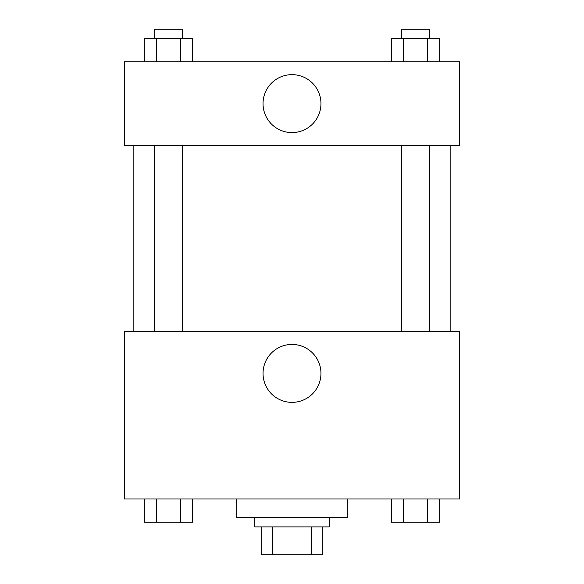 <?xml version="1.0" encoding="UTF-8"?>
<svg xmlns="http://www.w3.org/2000/svg" width="584" height="584" viewBox="0 0 584 584"><rect width="100%" height="100%" fill="white"/><g stroke="black" fill="none" stroke-linecap="round" stroke-linejoin="round"><path stroke-width="0.88" d="M311.579 526.892L311.579 554.8L261.763 554.8L261.763 526.892M311.579 554.8L322.237 554.8L322.237 526.892L322.237 554.8M329.208 517.592L329.208 526.892L254.792 526.892L254.792 517.592M272.421 526.892L272.421 554.8M236.184 498.984L236.184 517.592L347.816 517.592L347.816 498.984M459.447 498.984L124.553 498.984L124.553 331.537L459.447 331.537L459.447 498.984M292 402.361A28.966 28.966 0 0 1 266.917 358.919A28.966 28.966 0 0 1 317.083 358.919A28.966 28.966 0 0 1 292 402.361M450.147 145.482L450.147 331.537M401.588 331.537L401.588 145.482M182.412 145.482L182.412 331.537M459.447 145.482L124.553 145.482L124.553 61.758L459.447 61.758L459.447 145.482M320.966 103.623A28.966 28.966 0 0 1 277.517 128.706A28.966 28.966 0 0 1 277.517 78.533A28.966 28.966 0 0 1 320.966 103.623M439.708 61.758L439.708 38.5L391.368 38.5L391.368 61.758M427.627 38.5L427.627 61.758M403.456 38.5L403.456 61.758M401.588 38.5L401.588 29.2L429.495 29.2L429.495 38.5M192.632 61.758L192.632 38.5L144.292 38.5L144.292 61.758M180.544 38.5L180.544 61.758M156.373 38.5L156.373 61.758M154.505 38.5L154.505 29.2L182.412 29.2L182.412 38.5M439.708 498.984L439.708 522.242L391.368 522.242L391.368 498.984M427.627 498.984L427.627 522.242M403.456 498.984L403.456 522.242M429.495 522.242L401.588 522.242M192.632 498.984L192.632 522.242L144.292 522.242L144.292 498.984M180.544 498.984L180.544 522.242M156.373 498.984L156.373 522.242M182.412 522.242L154.505 522.242M133.853 145.482L133.853 331.537M429.495 331.537L429.495 145.482M154.505 145.482L154.505 331.537"/></g></svg>
